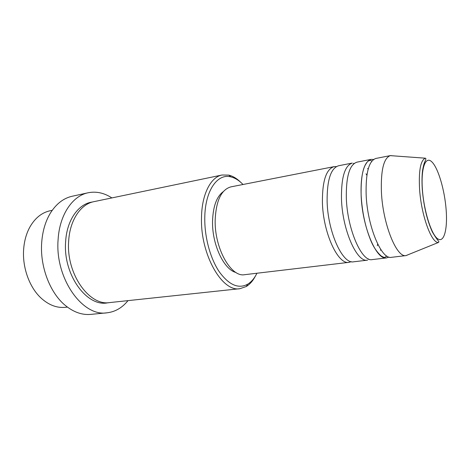 <?xml version="1.0" encoding="UTF-8"?>
<svg xmlns="http://www.w3.org/2000/svg" width="470" height="470" viewBox="0 0 470 470"><rect width="100%" height="100%" fill="white"/><g stroke="black" fill="none" stroke-linecap="round" stroke-linejoin="round"><path stroke-width="0.7" d="M351.325 261.673L349.087 262.33C338.018 265.074 322.984 232.756 322.402 202.094C322.314 180.921 326.204 169.1 334.064 166.644L336.397 166.586M327.114 201.295C326.985 180.045 330.804 168.201 338.576 165.757L352.312 163.067C344.815 165.464 341.197 177.396 341.473 198.863C342.307 229.959 357 262.859 367.552 260.151L353.652 261.79C342.706 264.528 327.76 232.062 327.114 201.295M388.925 257.061L386.569 257.901L372.252 259.593C361.835 262.295 347.23 229.248 346.331 198.04C346.008 176.497 349.551 164.535 356.959 162.156L371.1 159.377L373.603 159.453M367.611 168.471L368.151 169.206M386.569 257.901C376.564 260.574 362.241 227.081 361.136 195.532C360.666 173.765 363.986 161.715 371.1 159.377M408.782 254.452L406.151 255.58L391.41 257.325C381.546 259.992 367.323 226.346 366.148 194.686C365.625 172.837 368.874 160.758 375.888 158.443L390.458 155.588L393.308 155.852M52.223 210.331L50.12 210.766C41.806 212.575 35.044 218.027 29.839 227.116C26.414 233.396 24.358 240.634 23.682 248.83C22.125 267.101 29.322 287.235 40.961 297.98C48.704 305.036 56.811 308.15 65.277 307.327L67.416 307.098M243.013 184.499C239.113 180.439 235.059 177.907 230.852 176.89C217.346 173.142 204.879 190.885 204.773 218.197C204.544 237.344 210.36 258.594 219.255 271.766C228.972 285.02 238.454 289.168 247.696 284.203C251.385 281.947 254.47 278.293 256.943 273.235M255.463 275.978C252.96 280.784 249.905 284.291 246.286 286.512L239.917 288.692C222.222 292.34 200.396 254.64 201.495 217.98C201.671 194.457 210.695 177.014 222.069 174.999L228.802 175.122C232.926 176.127 236.909 178.53 240.763 182.337M88.131 192.77L72.239 196.237C63.703 198.134 56.506 203.616 50.654 212.681C45.596 220.865 42.617 230.729 41.712 242.279C39.78 266.261 49.92 292.834 65.201 305.341C73.549 312.174 82.074 315.188 90.781 314.383L106.972 312.814C82.526 317.033 54.743 278.164 58.121 239.371C59.573 214.631 72.615 195.79 88.131 192.77C96.256 191.161 104.17 192.882 111.866 197.923M239.917 288.692L109.774 302.574C89.183 306.258 65.97 273.563 68.673 241.022C69.807 220.13 80.764 204.097 93.935 201.654L222.069 174.999M349.087 262.33L244.682 274.686C231.07 277.564 214.473 248.436 215.166 220.26C216.018 200.743 221.258 189.616 230.893 186.872L334.064 166.644M235.958 272.483C223.937 269.639 212.017 244.547 212.54 221.452C212.992 206.594 216.57 196.654 223.268 191.643M127.993 300.636C122.206 307.797 115.203 311.857 106.972 312.814M406.151 255.58L405.951 255.604C396.533 257.795 382.803 223.843 381.423 192.095C380.735 170.281 383.685 158.126 390.259 155.629L390.458 155.588M380.747 249.447L380.459 250.316M422.371 189.14C423.805 210.701 431.313 234.53 437.664 238.778C444.044 243.354 447.71 229.219 446.136 209.638C444.644 190.109 438.31 168.331 432.006 162.027C425.685 155.423 420.844 167.502 422.371 189.14M425.309 158.19C426.137 158.19 426.043 159.248 425.027 161.369C424.187 162.855 423.37 165.904 422.571 170.504C421.937 175.445 421.837 181.632 422.26 189.063C423.693 206.048 427.06 220.354 432.371 231.986C438.968 243.143 439.427 240.828 438.528 242.426C431.607 243.777 421.12 215.172 419.557 188.77C418.653 170.563 420.574 160.37 425.309 158.19L390.259 155.629M108.276 302.686C87.385 307.95 62.804 274.932 65.641 241.551C66.828 219.895 78.649 203.598 92.473 202.012M366.894 175.322L366.03 173.788M353.722 163.237L353.211 164.3M386.81 256.033L384.942 257.354C384.366 257.595 383.091 257.113 381.117 255.915C376.64 251.832 373.074 246.386 370.407 239.571C365.184 226.411 362.1 211.735 361.16 195.549C360.666 182.272 361.941 172.284 364.973 165.569C368.339 159.835 367.998 161.551 369.72 160.393C370.384 160.293 371.112 160.523 371.905 161.081M247.696 284.203L246.286 286.512M438.528 242.426L405.951 255.604M230.852 176.89L228.802 175.122M368.028 258.694L368.844 259.552M377.322 245.734L377.674 244.012"/></g></svg>
